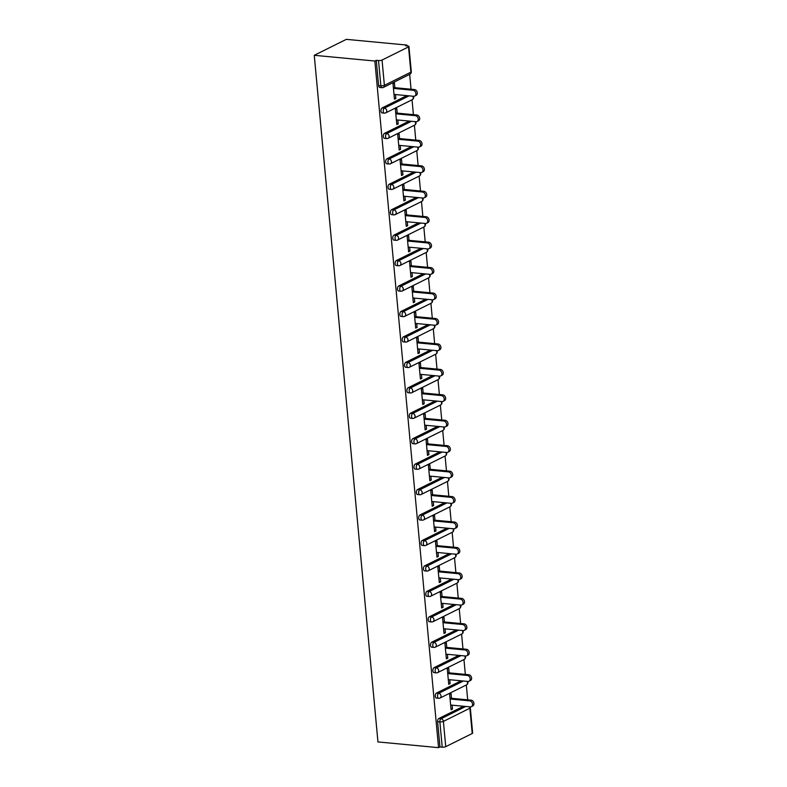 <?xml version="1.0" encoding="UTF-8"?>
<svg xmlns="http://www.w3.org/2000/svg" width="787" height="787" viewBox="0 0 787 787"><rect width="100%" height="100%" fill="white"/><g stroke="black" fill="none" stroke-linecap="round" stroke-linejoin="round"><path stroke-width="1.18" d="M467.694 699.84L466.317 684.975M465.333 674.39L463.956 659.536M462.972 648.95L461.595 634.086M460.611 623.511L459.234 608.646M458.25 598.071L456.873 583.206M455.889 572.621L454.512 557.767M453.538 547.181L452.151 532.317M451.177 521.742L449.79 506.877M448.816 496.302L447.439 481.437M446.455 470.852L445.078 455.998M444.094 445.412L442.717 430.548M441.733 419.973L440.356 405.108M439.372 394.533L437.995 379.668M437.011 369.083L435.634 354.229M434.65 343.644L433.273 328.779M432.289 318.204L430.912 303.339M429.928 292.764L428.551 277.9M427.567 267.314L426.19 252.46M425.206 241.875L423.829 227.01M422.855 216.435L421.468 201.57M420.494 190.985L419.117 176.131M418.133 165.545L416.756 150.681M415.772 140.106L414.395 125.241M413.411 114.666L412.034 99.801M411.05 89.216L409.673 74.362M407.036 45.912L406.958 45.075L346.349 39.35L314.259 55.306L377.947 741.925L438.556 747.65L374.858 61.032L314.259 55.306M408.532 46.886L382.049 60.048L384.39 85.33L410.873 72.168L408.532 46.886A2.548 0.689 -5.3 0 0 408.945 46.453A2.548 0.689 -5.3 0 0 407.814 45.99L405.551 45.774L406.958 45.075M382.029 87.672A2.548 2.548 0 0 0 383.407 87.416A2.548 2.017 63.6 0 0 384.39 85.33A2.548 0.689 -5.3 0 1 380.869 85.832A2.548 1.407 95.4 0 0 382.029 87.672L379.767 87.455A2.548 1.407 -84.6 0 1 378.606 85.616L380.869 85.832L378.517 60.55L376.265 60.333L374.858 61.032M378.606 85.616L376.265 60.333M378.517 60.55A2.548 0.689 -5.3 0 0 382.049 60.048M445.737 746.666L472.22 733.504L469.878 708.221L443.396 721.394L445.737 746.666A2.548 0.689 174.7 0 1 442.215 747.168L439.874 721.886L437.611 721.669A2.548 1.407 -84.6 0 1 438.792 718.531L463.484 706.254M394.376 98.316L395.851 98.454L394.444 99.152L393.008 83.658L394.415 82.96L394.858 87.691M395.851 98.454L395.487 94.558M438.556 747.65L439.953 746.952L437.611 721.669M436.431 693.091L438.693 693.298A2.548 1.407 -84.6 0 0 437.513 696.446A2.548 1.407 95.4 0 0 438.674 698.285L436.411 698.069A2.548 1.407 -84.6 0 1 435.25 696.229A2.548 1.407 -84.6 0 1 436.431 693.091L461.123 680.804M434.07 667.642L436.332 667.858A2.548 1.407 -84.6 0 0 435.152 671.006A2.548 1.407 95.4 0 0 436.313 672.846L434.06 672.629A2.548 1.407 -84.6 0 1 432.889 670.79A2.548 1.407 -84.6 0 1 434.07 667.642L458.762 655.364M431.709 642.202L433.971 642.418A2.548 1.407 -84.6 0 0 432.791 645.556A2.548 1.407 95.4 0 0 433.952 647.406L431.699 647.189A2.548 1.407 -84.6 0 1 430.528 645.35A2.548 1.407 -84.6 0 1 431.709 642.202L456.411 629.925M429.348 616.762L431.61 616.969A2.548 1.407 -84.6 0 0 430.43 620.117A2.548 1.407 95.4 0 0 431.591 621.956L429.338 621.75A2.548 1.407 -84.6 0 1 428.167 619.9A2.548 1.407 -84.6 0 1 429.348 616.762L454.05 604.485M426.987 591.312L429.249 591.529A2.548 1.407 -84.6 0 0 428.069 594.677A2.548 1.407 95.4 0 0 429.24 596.516L426.977 596.3A2.548 1.407 -84.6 0 1 425.806 594.46A2.548 1.407 -84.6 0 1 426.987 591.312L451.689 579.035M424.626 565.873L426.888 566.089A2.548 1.407 -84.6 0 0 425.708 569.237A2.548 1.407 95.4 0 0 426.879 571.077L424.616 570.86A2.548 1.407 -84.6 0 1 423.455 569.021A2.548 1.407 -84.6 0 1 424.626 565.873L449.328 553.595M422.265 540.433L424.527 540.649A2.548 1.407 -84.6 0 0 423.347 543.787A2.548 1.407 95.4 0 0 424.518 545.637L422.255 545.421A2.548 1.407 -84.6 0 1 421.094 543.581A2.548 1.407 -84.6 0 1 422.265 540.433L446.967 528.156M419.904 514.993L422.166 515.2A2.548 1.407 -84.6 0 0 420.986 518.348A2.548 1.407 95.4 0 0 422.157 520.187L419.894 519.981A2.548 1.407 -84.6 0 1 418.733 518.131A2.548 1.407 -84.6 0 1 419.904 514.993L444.606 502.716M417.543 489.544L419.805 489.76A2.548 1.407 -84.6 0 0 418.635 492.908A2.548 1.407 95.4 0 0 419.796 494.748L417.533 494.531A2.548 1.407 -84.6 0 1 416.372 492.692A2.548 1.407 -84.6 0 1 417.543 489.544L442.245 477.266M415.182 464.104L417.444 464.32A2.548 1.407 -84.6 0 0 416.274 467.468A2.548 1.407 95.4 0 0 417.435 469.308L415.172 469.091A2.548 1.407 -84.6 0 1 414.011 467.252A2.548 1.407 -84.6 0 1 415.182 464.104L439.884 451.827M412.831 438.664L415.083 438.88A2.548 1.407 -84.6 0 0 413.913 442.019A2.548 1.407 95.4 0 0 415.074 443.868L412.811 443.652A2.548 1.407 -84.6 0 1 411.65 441.812A2.548 1.407 -84.6 0 1 412.831 438.664L437.523 426.387M410.47 413.224L412.722 413.431A2.548 1.407 -84.6 0 0 411.552 416.579A2.548 1.407 95.4 0 0 412.713 418.418L410.45 418.212A2.548 1.407 -84.6 0 1 409.289 416.362A2.548 1.407 -84.6 0 1 410.47 413.224L435.162 400.947M408.109 387.775L410.361 387.991A2.548 1.407 -84.6 0 0 409.191 391.139A2.548 1.407 95.4 0 0 410.352 392.979L408.089 392.762A2.548 1.407 -84.6 0 1 406.928 390.923A2.548 1.407 -84.6 0 1 408.109 387.775L432.801 375.497M405.748 362.335L408.01 362.551A2.548 1.407 -84.6 0 0 406.83 365.699A2.548 1.407 95.4 0 0 407.991 367.539L405.728 367.322A2.548 1.407 -84.6 0 1 404.567 365.483A2.548 1.407 -84.6 0 1 405.748 362.335L430.44 350.058M403.387 336.895L405.649 337.111A2.548 1.407 -84.6 0 0 404.469 340.25A2.548 1.407 95.4 0 0 405.63 342.099L403.377 341.883A2.548 1.407 -84.6 0 1 402.206 340.043A2.548 1.407 -84.6 0 1 403.387 336.895L428.079 324.618M401.026 311.455L403.288 311.662A2.548 1.407 -84.6 0 0 402.108 314.81A2.548 1.407 95.4 0 0 403.269 316.649L401.016 316.443A2.548 1.407 -84.6 0 1 399.845 314.593A2.548 1.407 -84.6 0 1 401.026 311.455L425.728 299.178M398.665 286.006L400.927 286.222A2.548 1.407 -84.6 0 0 399.747 289.37A2.548 1.407 95.4 0 0 400.908 291.21L398.655 290.993A2.548 1.407 -84.6 0 1 397.484 289.154A2.548 1.407 -84.6 0 1 398.665 286.006L423.367 273.728M396.304 260.566L398.566 260.782A2.548 1.407 -84.6 0 0 397.386 263.93A2.548 1.407 95.4 0 0 398.556 265.77L396.294 265.553A2.548 1.407 -84.6 0 1 395.133 263.714A2.548 1.407 -84.6 0 1 396.304 260.566L421.006 248.289M393.943 235.126L396.205 235.343A2.548 1.407 -84.6 0 0 395.025 238.481A2.548 1.407 95.4 0 0 396.195 240.33L393.933 240.114A2.548 1.407 -84.6 0 1 392.772 238.274A2.548 1.407 -84.6 0 1 393.943 235.126L418.645 222.849M391.582 209.686L393.844 209.893A2.548 1.407 -84.6 0 0 392.664 213.041A2.548 1.407 95.4 0 0 393.834 214.881L391.572 214.674A2.548 1.407 -84.6 0 1 390.411 212.824A2.548 1.407 -84.6 0 1 391.582 209.686L416.284 197.409M389.221 184.237L391.483 184.453A2.548 1.407 -84.6 0 0 390.313 187.601A2.548 1.407 95.4 0 0 391.473 189.441L389.211 189.224A2.548 1.407 -84.6 0 1 388.05 187.385A2.548 1.407 -84.6 0 1 389.221 184.237L413.923 171.96M386.86 158.797L389.122 159.013A2.548 1.407 -84.6 0 0 387.952 162.161A2.548 1.407 95.4 0 0 389.112 164.001L386.85 163.785A2.548 1.407 -84.6 0 1 385.689 161.945A2.548 1.407 -84.6 0 1 386.86 158.797L411.562 146.52M384.509 133.357L386.761 133.574A2.548 1.407 -84.6 0 0 385.591 136.712A2.548 1.407 95.4 0 0 386.751 138.561L384.489 138.345A2.548 1.407 -84.6 0 1 383.328 136.505A2.548 1.407 -84.6 0 1 384.509 133.357L409.201 121.08M382.148 107.917L384.4 108.124A2.548 1.407 -84.6 0 0 383.23 111.272A2.548 1.407 95.4 0 0 384.39 113.112L382.128 112.905A2.548 1.407 -84.6 0 1 380.967 111.056A2.548 1.407 -84.6 0 1 382.148 107.917L406.84 95.63M397.219 113.131L396.776 108.399L395.369 109.098L396.805 124.592L398.212 123.893L397.848 120.008M399.57 138.571L399.137 133.849L397.73 134.547L399.166 150.042L400.573 149.343L400.209 145.447M401.931 164.021L401.498 159.289L400.091 159.987L401.527 175.481L402.934 174.783L402.57 170.887M404.292 189.46L403.859 184.729L402.452 185.427L403.888 200.921L405.295 200.223L404.931 196.327M406.653 214.9L406.22 210.168L404.813 210.867L406.249 226.361L407.656 225.662L407.292 221.777M409.014 240.34L408.581 235.618L407.174 236.316L408.61 251.81L410.017 251.112L409.653 247.216M411.375 265.79L410.932 261.058L409.535 261.756L410.971 277.25L412.378 276.552L412.014 272.656M413.736 291.229L413.293 286.498L411.896 287.196L413.332 302.69L414.729 301.992L414.375 298.096M416.097 316.669L415.654 311.937L414.257 312.636L415.693 328.13L417.09 327.431L416.736 323.546M418.458 342.109L418.015 337.387L416.618 338.085L418.054 353.579L419.451 352.881L419.097 348.985M420.819 367.559L420.376 362.827L418.969 363.525L420.415 379.019L421.812 378.321L421.458 374.425M423.18 392.998L422.737 388.266L421.33 388.965L422.767 404.459L424.173 403.761L423.809 399.865M425.541 418.438L425.098 413.706L423.691 414.405L425.128 429.899L426.534 429.2L426.17 425.314M427.892 443.878L427.459 439.156L426.052 439.854L427.489 455.348L428.895 454.65L428.531 450.754M430.253 469.327L429.82 464.596L428.413 465.294L429.85 480.788L431.256 480.09L430.892 476.194M432.614 494.767L432.181 490.035L430.774 490.734L432.211 506.228L433.617 505.529L433.253 501.644M434.975 520.207L434.542 515.475L433.135 516.174L434.572 531.668L435.978 530.969L435.614 527.083M437.336 545.647L436.903 540.925L435.496 541.623L436.933 557.117L438.339 556.419L437.975 552.523M439.697 571.096L439.254 566.365L437.857 567.063L439.294 582.557L440.7 581.859L440.336 577.963M442.058 596.536L441.615 591.804L440.218 592.503L441.655 607.997L443.051 607.298L442.697 603.413M444.419 621.976L443.976 617.244L442.579 617.943L444.016 633.437L445.412 632.738L445.058 628.852M446.78 647.416L446.337 642.694L444.94 643.392L446.377 658.886L447.773 658.188L447.419 654.292M449.141 672.865L448.698 668.133L447.291 668.832L448.738 684.326L450.134 683.628L449.78 679.732M451.502 698.305L451.059 693.573L449.652 694.272L451.089 709.766L452.495 709.067L452.132 705.182M439.953 746.952L442.215 747.168M469.377 706.805A2.548 2.017 -116.4 0 1 469.878 708.221A2.548 0.689 174.7 0 0 470.301 707.788L472.643 733.071A2.548 0.689 174.7 0 1 472.22 733.504M398.212 123.893L396.727 123.756M400.573 149.343L399.088 149.196M402.934 174.783L401.449 174.645M405.295 200.223L403.81 200.085M407.656 225.662L406.171 225.525M410.017 251.112L408.532 250.964M412.378 276.552L410.893 276.414M414.729 301.992L413.254 301.854M417.09 327.431L415.615 327.294M419.451 352.881L417.976 352.733M421.812 378.321L420.337 378.183M424.173 403.761L422.698 403.623M426.534 429.2L425.049 429.063M428.895 454.65L427.41 454.502M431.256 480.09L429.771 479.952M433.617 505.529L432.132 505.392M435.978 530.969L434.493 530.832M438.339 556.419L436.854 556.271M440.7 581.859L439.215 581.721M443.051 607.298L441.576 607.161M445.412 632.738L443.937 632.6M447.773 658.188L446.298 658.04M450.134 683.628L448.659 683.49M452.495 709.067L451.02 708.93M394.012 94.42L413.578 96.27A3.148 2.479 -116.4 0 0 414.7 96.073A3.148 2.479 -116.4 0 0 415.782 92.817A3.148 2.479 -116.4 0 0 413.018 90.239L393.451 88.39M413.018 90.239L414.415 89.541A3.148 2.479 63.6 0 1 417.179 92.118A3.148 2.479 63.6 0 1 416.097 95.375L414.7 96.073M414.415 89.541L393.372 87.554M396.373 119.86L415.939 121.71A3.148 2.479 -116.4 0 0 417.061 121.513A3.148 2.479 -116.4 0 0 418.143 118.257A3.148 2.479 -116.4 0 0 415.379 115.679L395.812 113.83M415.379 115.679L416.776 114.981A3.148 2.479 63.6 0 1 419.54 117.558A3.148 2.479 63.6 0 1 418.458 120.814L417.061 121.513M416.776 114.981L395.733 112.994M398.734 145.31L418.3 147.159A3.148 2.479 -116.4 0 0 419.412 146.953A3.148 2.479 -116.4 0 0 420.494 143.696A3.148 2.479 -116.4 0 0 417.74 141.119L398.173 139.269M417.74 141.119L419.137 140.42A3.148 2.479 63.6 0 1 421.901 142.998A3.148 2.479 63.6 0 1 420.819 146.264L419.412 146.953M419.137 140.42L398.094 138.433M401.095 170.749L420.652 172.599A3.148 2.479 -116.4 0 0 421.773 172.402A3.148 2.479 -116.4 0 0 422.855 169.136A3.148 2.479 -116.4 0 0 420.101 166.569L400.534 164.719M420.101 166.569L421.498 165.87A3.148 2.479 63.6 0 1 424.262 168.438A3.148 2.479 63.6 0 1 423.18 171.704L421.773 172.402M421.498 165.87L400.455 163.873M403.446 196.189L423.012 198.039A3.148 2.479 -116.4 0 0 424.134 197.842A3.148 2.479 -116.4 0 0 425.216 194.586A3.148 2.479 -116.4 0 0 422.452 192.008L402.895 190.159M422.452 192.008L423.859 191.31A3.148 2.479 63.6 0 1 426.623 193.887A3.148 2.479 63.6 0 1 425.541 197.144L424.134 197.842M423.859 191.31L402.816 189.323M405.807 221.629L425.373 223.478A3.148 2.479 -116.4 0 0 426.495 223.282A3.148 2.479 -116.4 0 0 427.577 220.026A3.148 2.479 -116.4 0 0 424.813 217.448L405.256 215.599M424.813 217.448L426.22 216.75A3.148 2.479 63.6 0 1 428.984 219.327A3.148 2.479 63.6 0 1 427.902 222.583L426.495 223.282M426.22 216.75L405.177 214.762M408.168 247.079L427.735 248.928A3.148 2.479 -116.4 0 0 428.856 248.722A3.148 2.479 -116.4 0 0 429.938 245.465A3.148 2.479 -116.4 0 0 427.174 242.888L407.607 241.038M427.174 242.888L428.581 242.189A3.148 2.479 63.6 0 1 431.345 244.767A3.148 2.479 63.6 0 1 430.263 248.033L428.856 248.722M428.581 242.189L407.538 240.202M410.529 272.518L430.096 274.368A3.148 2.479 -116.4 0 0 431.217 274.171A3.148 2.479 -116.4 0 0 432.299 270.905A3.148 2.479 -116.4 0 0 429.535 268.337L409.968 266.488M429.535 268.337L430.942 267.639A3.148 2.479 63.6 0 1 433.706 270.216A3.148 2.479 63.6 0 1 432.624 273.473L431.217 274.171M430.942 267.639L409.889 265.642M412.89 297.958L432.457 299.808A3.148 2.479 -116.4 0 0 433.578 299.611A3.148 2.479 -116.4 0 0 434.66 296.355A3.148 2.479 -116.4 0 0 431.896 293.777L412.329 291.928M431.896 293.777L433.303 293.079A3.148 2.479 63.6 0 1 436.067 295.656A3.148 2.479 63.6 0 1 434.985 298.912L433.578 299.611M433.303 293.079L412.25 291.092M415.251 323.408L434.817 325.247A3.148 2.479 -116.4 0 0 435.939 325.051A3.148 2.479 -116.4 0 0 437.021 321.794A3.148 2.479 -116.4 0 0 434.257 319.217L414.69 317.368M434.257 319.217L435.664 318.519A3.148 2.479 63.6 0 1 438.428 321.096A3.148 2.479 63.6 0 1 437.346 324.352L435.939 325.051M435.664 318.519L414.611 316.531M417.612 348.848L437.178 350.697A3.148 2.479 -116.4 0 0 438.3 350.49A3.148 2.479 -116.4 0 0 439.382 347.234A3.148 2.479 -116.4 0 0 436.618 344.657L417.051 342.807M436.618 344.657L438.025 343.958A3.148 2.479 63.6 0 1 440.779 346.536A3.148 2.479 63.6 0 1 439.707 349.802L438.3 350.49M438.025 343.958L416.972 341.971M419.973 374.287L439.54 376.137A3.148 2.479 -116.4 0 0 440.661 375.94A3.148 2.479 -116.4 0 0 441.743 372.674A3.148 2.479 -116.4 0 0 438.979 370.106L419.412 368.257M438.979 370.106L440.386 369.408A3.148 2.479 63.6 0 1 443.14 371.985A3.148 2.479 63.6 0 1 442.058 375.242L440.661 375.94M440.386 369.408L419.333 367.411M422.334 399.727L441.901 401.577A3.148 2.479 -116.4 0 0 443.022 401.38A3.148 2.479 -116.4 0 0 444.104 398.124A3.148 2.479 -116.4 0 0 441.34 395.546L421.773 393.697M441.34 395.546L442.737 394.848A3.148 2.479 63.6 0 1 445.501 397.425A3.148 2.479 63.6 0 1 444.419 400.681L443.022 401.38M442.737 394.848L421.694 392.861M424.695 425.177L444.262 427.016A3.148 2.479 -116.4 0 0 445.383 426.82A3.148 2.479 -116.4 0 0 446.465 423.563A3.148 2.479 -116.4 0 0 443.701 420.986L424.134 419.137M443.701 420.986L445.098 420.288A3.148 2.479 63.6 0 1 447.862 422.865A3.148 2.479 63.6 0 1 446.78 426.121L445.383 426.82M445.098 420.288L424.055 418.3M427.056 450.617L446.623 452.466A3.148 2.479 -116.4 0 0 447.744 452.269A3.148 2.479 -116.4 0 0 448.816 449.003A3.148 2.479 -116.4 0 0 446.062 446.426L426.495 444.576M446.062 446.426L447.459 445.727A3.148 2.479 63.6 0 1 450.223 448.305A3.148 2.479 63.6 0 1 449.141 451.571L447.744 452.269M447.459 445.727L426.416 443.74M429.417 476.056L448.974 477.906A3.148 2.479 -116.4 0 0 450.095 477.709A3.148 2.479 -116.4 0 0 451.177 474.443A3.148 2.479 -116.4 0 0 448.423 471.875L428.856 470.026M448.423 471.875L449.82 471.177A3.148 2.479 63.6 0 1 452.584 473.754A3.148 2.479 63.6 0 1 451.502 477.011L450.095 477.709M449.82 471.177L428.777 469.18M431.778 501.496L451.335 503.346A3.148 2.479 -116.4 0 0 452.456 503.149A3.148 2.479 -116.4 0 0 453.538 499.893A3.148 2.479 -116.4 0 0 450.774 497.315L431.217 495.466M450.774 497.315L452.181 496.617A3.148 2.479 63.6 0 1 454.945 499.194A3.148 2.479 63.6 0 1 453.863 502.45L452.456 503.149M452.181 496.617L431.138 494.63M434.129 526.946L453.696 528.785A3.148 2.479 -116.4 0 0 454.817 528.589A3.148 2.479 -116.4 0 0 455.899 525.332A3.148 2.479 -116.4 0 0 453.135 522.755L433.578 520.905M453.135 522.755L454.542 522.056A3.148 2.479 63.6 0 1 457.306 524.634A3.148 2.479 63.6 0 1 456.224 527.89L454.817 528.589M454.542 522.056L433.499 520.069M436.49 552.385L456.057 554.235A3.148 2.479 -116.4 0 0 457.178 554.038A3.148 2.479 -116.4 0 0 458.26 550.772A3.148 2.479 -116.4 0 0 455.496 548.195L435.929 546.345M455.496 548.195L456.903 547.496A3.148 2.479 63.6 0 1 459.667 550.074A3.148 2.479 63.6 0 1 458.585 553.34L457.178 554.038M456.903 547.496L435.86 545.509M438.851 577.825L458.418 579.675A3.148 2.479 -116.4 0 0 459.539 579.478A3.148 2.479 -116.4 0 0 460.621 576.222A3.148 2.479 -116.4 0 0 457.857 573.644L438.29 571.795M457.857 573.644L459.264 572.946A3.148 2.479 63.6 0 1 462.028 575.523A3.148 2.479 63.6 0 1 460.946 578.779L459.539 579.478M459.264 572.946L438.211 570.949M441.212 603.265L460.779 605.114A3.148 2.479 -116.4 0 0 461.9 604.918A3.148 2.479 -116.4 0 0 462.982 601.662A3.148 2.479 -116.4 0 0 460.218 599.084L440.651 597.235M460.218 599.084L461.625 598.386A3.148 2.479 63.6 0 1 464.389 600.963A3.148 2.479 63.6 0 1 463.307 604.219L461.9 604.918M461.625 598.386L440.572 596.398M443.573 628.715L463.14 630.564A3.148 2.479 -116.4 0 0 464.261 630.357A3.148 2.479 -116.4 0 0 465.343 627.101A3.148 2.479 -116.4 0 0 462.579 624.524L443.012 622.674M462.579 624.524L463.986 623.825A3.148 2.479 63.6 0 1 466.75 626.403A3.148 2.479 63.6 0 1 465.668 629.659L464.261 630.357M463.986 623.825L442.933 621.838M445.934 654.154L465.501 656.004A3.148 2.479 -116.4 0 0 466.622 655.807A3.148 2.479 -116.4 0 0 467.704 652.541A3.148 2.479 -116.4 0 0 464.94 649.964L445.373 648.114M464.94 649.964L466.347 649.265A3.148 2.479 63.6 0 1 469.101 651.843A3.148 2.479 63.6 0 1 468.029 655.109L466.622 655.807M466.347 649.265L445.294 647.278M448.295 679.594L467.862 681.444A3.148 2.479 -116.4 0 0 468.983 681.247A3.148 2.479 -116.4 0 0 470.065 677.991A3.148 2.479 -116.4 0 0 467.301 675.413L447.734 673.564M467.301 675.413L468.708 674.715A3.148 2.479 63.6 0 1 471.462 677.292A3.148 2.479 63.6 0 1 470.38 680.548L468.983 681.247M468.708 674.715L447.655 672.718M450.656 705.034L470.223 706.883A3.148 2.479 -116.4 0 0 471.344 706.687A3.148 2.479 -116.4 0 0 472.426 703.43A3.148 2.479 -116.4 0 0 469.662 700.853L450.095 699.004M469.662 700.853L471.069 700.155A3.148 2.479 63.6 0 1 473.823 702.732A3.148 2.479 63.6 0 1 472.741 705.988L471.344 706.687M471.069 700.155L450.016 698.167M383.407 87.416L409.889 74.253A2.548 2.017 63.6 0 0 410.873 72.168A2.548 0.689 -5.3 0 0 411.296 71.725L408.945 46.453M438.792 718.531L441.045 718.738A2.548 2.017 -116.4 0 1 443.396 721.394A2.548 0.689 174.7 0 1 439.874 721.886A2.548 1.407 -84.6 0 1 441.045 718.738L465.747 706.46M384.39 113.112A2.548 2.548 0 0 0 385.768 112.856A2.548 2.017 63.6 0 0 386.751 110.77A2.548 2.017 -116.4 0 0 384.4 108.124L409.102 95.847M385.768 112.856L412.25 99.693A2.548 2.017 63.6 0 0 413.234 97.608A2.548 2.017 -116.4 0 0 412.732 96.191M386.751 138.561A2.548 2.548 0 0 0 388.129 138.305A2.548 2.017 63.6 0 0 389.112 136.22A2.548 2.017 -116.4 0 0 386.761 133.574L411.463 121.287M389.112 164.001A2.548 2.548 0 0 0 390.49 163.745A2.548 2.017 63.6 0 0 391.473 161.66A2.548 2.017 -116.4 0 0 389.122 159.013L413.824 146.736M391.473 189.441A2.548 2.548 0 0 0 392.851 189.185A2.548 2.017 63.6 0 0 393.834 187.099A2.548 2.017 -116.4 0 0 391.483 184.453L416.185 172.176M393.834 214.881A2.548 2.548 0 0 0 395.212 214.625A2.548 2.017 63.6 0 0 396.195 212.539A2.548 2.017 -116.4 0 0 393.844 209.893L418.546 197.616M396.195 240.33A2.548 2.548 0 0 0 397.573 240.074A2.548 2.017 63.6 0 0 398.547 237.989A2.548 2.017 -116.4 0 0 396.205 235.343L420.907 223.055M398.556 265.77A2.548 2.548 0 0 0 399.924 265.514A2.548 2.017 63.6 0 0 400.908 263.429A2.548 2.017 -116.4 0 0 398.566 260.782L423.258 248.505M400.908 291.21A2.548 2.548 0 0 0 402.285 290.954A2.548 2.017 63.6 0 0 403.269 288.868A2.548 2.017 -116.4 0 0 400.927 286.222L425.619 273.945M403.269 316.649A2.548 2.548 0 0 0 404.646 316.394A2.548 2.017 63.6 0 0 405.63 314.308A2.548 2.017 -116.4 0 0 403.288 311.662L427.98 299.385M405.63 342.099A2.548 2.548 0 0 0 407.007 341.843A2.548 2.017 63.6 0 0 407.991 339.758A2.548 2.017 -116.4 0 0 405.649 337.111L430.341 324.824M407.991 367.539A2.548 2.548 0 0 0 409.368 367.283A2.548 2.017 63.6 0 0 410.352 365.198A2.548 2.017 -116.4 0 0 408.01 362.551L432.702 350.274M410.352 392.979A2.548 2.548 0 0 0 411.729 392.723A2.548 2.017 63.6 0 0 412.713 390.637A2.548 2.017 -116.4 0 0 410.361 387.991L435.063 375.714M412.713 418.418A2.548 2.548 0 0 0 414.09 418.163A2.548 2.017 63.6 0 0 415.074 416.077A2.548 2.017 -116.4 0 0 412.722 413.431L437.424 401.154M415.074 443.868A2.548 2.548 0 0 0 416.451 443.612A2.548 2.017 63.6 0 0 417.435 441.527A2.548 2.017 -116.4 0 0 415.083 438.88L439.785 426.603M417.435 469.308A2.548 2.548 0 0 0 418.812 469.052A2.548 2.017 63.6 0 0 419.796 466.966A2.548 2.017 -116.4 0 0 417.444 464.32L442.146 452.043M419.796 494.748A2.548 2.548 0 0 0 421.173 494.492A2.548 2.017 63.6 0 0 422.157 492.406A2.548 2.017 -116.4 0 0 419.805 489.76L444.507 477.483M422.157 520.187A2.548 2.548 0 0 0 423.534 519.932A2.548 2.017 63.6 0 0 424.518 517.846A2.548 2.017 -116.4 0 0 422.166 515.2L446.868 502.923M424.518 545.637A2.548 2.548 0 0 0 425.895 545.381A2.548 2.017 63.6 0 0 426.869 543.296A2.548 2.017 -116.4 0 0 424.527 540.649L449.229 528.372M426.879 571.077A2.548 2.548 0 0 0 428.246 570.821A2.548 2.017 63.6 0 0 429.23 568.735A2.548 2.017 -116.4 0 0 426.888 566.089L451.59 553.812M429.24 596.516A2.548 2.548 0 0 0 430.607 596.261A2.548 2.017 63.6 0 0 431.591 594.175A2.548 2.017 -116.4 0 0 429.249 591.529L453.942 579.252M431.591 621.956A2.548 2.548 0 0 0 432.968 621.7A2.548 2.017 63.6 0 0 433.952 619.625A2.548 2.017 -116.4 0 0 431.61 616.969L456.303 604.691M433.952 647.406A2.548 2.548 0 0 0 435.329 647.15A2.548 2.017 63.6 0 0 436.313 645.065A2.548 2.017 -116.4 0 0 433.971 642.418L458.664 630.141M436.313 672.846A2.548 2.548 0 0 0 437.69 672.59A2.548 2.017 63.6 0 0 438.674 670.504A2.548 2.017 -116.4 0 0 436.332 667.858L461.025 655.581M438.674 698.285A2.548 2.548 0 0 0 440.051 698.03A2.548 2.017 63.6 0 0 441.035 695.944A2.548 2.017 -116.4 0 0 438.693 693.298L463.386 681.021M388.129 138.305L414.611 125.133A2.548 2.017 63.6 0 0 415.595 123.047A2.548 2.017 -116.4 0 0 415.093 121.631M390.49 163.745L416.972 150.573A2.548 2.017 63.6 0 0 417.956 148.497A2.548 2.017 -116.4 0 0 417.454 147.08M392.851 189.185L419.333 176.022A2.548 2.017 63.6 0 0 420.317 173.937A2.548 2.017 -116.4 0 0 419.815 172.52M395.212 214.625L421.694 201.462A2.548 2.017 63.6 0 0 422.668 199.377A2.548 2.017 -116.4 0 0 422.176 197.96M397.573 240.074L424.045 226.902A2.548 2.017 63.6 0 0 425.029 224.816A2.548 2.017 -116.4 0 0 424.537 223.4M399.924 265.514L426.406 252.352A2.548 2.017 63.6 0 0 427.39 250.266A2.548 2.017 -116.4 0 0 426.898 248.849M402.285 290.954L428.767 277.791A2.548 2.017 63.6 0 0 429.751 275.706A2.548 2.017 -116.4 0 0 429.259 274.289M404.646 316.394L431.128 303.231A2.548 2.017 63.6 0 0 432.112 301.146A2.548 2.017 -116.4 0 0 431.62 299.729M407.007 341.843L433.489 328.671A2.548 2.017 63.6 0 0 434.473 326.585A2.548 2.017 -116.4 0 0 433.971 325.169M409.368 367.283L435.85 354.12A2.548 2.017 63.6 0 0 436.834 352.035A2.548 2.017 -116.4 0 0 436.332 350.618M411.729 392.723L438.211 379.56A2.548 2.017 63.6 0 0 439.195 377.475A2.548 2.017 -116.4 0 0 438.693 376.058M414.09 418.163L440.572 405A2.548 2.017 63.6 0 0 441.556 402.914A2.548 2.017 -116.4 0 0 441.054 401.498M416.451 443.612L442.933 430.44A2.548 2.017 63.6 0 0 443.917 428.354A2.548 2.017 -116.4 0 0 443.415 426.938M418.812 469.052L445.294 455.889A2.548 2.017 63.6 0 0 446.278 453.804A2.548 2.017 -116.4 0 0 445.776 452.387M421.173 494.492L447.655 481.329A2.548 2.017 63.6 0 0 448.639 479.244A2.548 2.017 -116.4 0 0 448.137 477.827M423.534 519.932L450.016 506.769A2.548 2.017 63.6 0 0 451 504.683A2.548 2.017 -116.4 0 0 450.498 503.267M425.895 545.381L452.377 532.209A2.548 2.017 63.6 0 0 453.351 530.123A2.548 2.017 -116.4 0 0 452.859 528.707M428.246 570.821L454.729 557.658A2.548 2.017 63.6 0 0 455.712 555.573A2.548 2.017 -116.4 0 0 455.22 554.156M430.607 596.261L457.09 583.098A2.548 2.017 63.6 0 0 458.073 581.013A2.548 2.017 -116.4 0 0 457.581 579.596M432.968 621.7L459.451 608.538A2.548 2.017 63.6 0 0 460.434 606.452A2.548 2.017 -116.4 0 0 459.942 605.036M435.329 647.15L461.812 633.978A2.548 2.017 63.6 0 0 462.795 631.892A2.548 2.017 -116.4 0 0 462.294 630.476M437.69 672.59L464.173 659.427A2.548 2.017 63.6 0 0 465.156 657.342A2.548 2.017 -116.4 0 0 464.655 655.925M440.051 698.03L466.534 684.867A2.548 2.017 63.6 0 0 467.517 682.782A2.548 2.017 -116.4 0 0 467.016 681.365M409.889 74.253A2.548 2.548 0 0 0 411.296 71.725M412.25 99.693A2.548 2.548 0 0 0 413.391 96.25M414.611 125.133A2.548 2.548 0 0 0 415.752 121.7M416.972 150.573A2.548 2.548 0 0 0 418.113 147.139M419.333 176.022A2.548 2.548 0 0 0 420.474 172.579M421.694 201.462A2.548 2.548 0 0 0 422.826 198.019M424.045 226.902A2.548 2.548 0 0 0 425.187 223.469M426.406 252.352A2.548 2.548 0 0 0 427.548 248.908M428.767 277.791A2.548 2.548 0 0 0 429.909 274.348M431.128 303.231A2.548 2.548 0 0 0 432.27 299.788M433.489 328.671A2.548 2.548 0 0 0 434.631 325.238M435.85 354.12A2.548 2.548 0 0 0 436.992 350.677M438.211 379.56A2.548 2.548 0 0 0 439.353 376.117M440.572 405A2.548 2.548 0 0 0 441.714 401.557M442.933 430.44A2.548 2.548 0 0 0 444.075 427.007M445.294 455.889A2.548 2.548 0 0 0 446.436 452.446M447.655 481.329A2.548 2.548 0 0 0 448.797 477.886M450.016 506.769A2.548 2.548 0 0 0 451.148 503.326M452.377 532.209A2.548 2.548 0 0 0 453.509 528.775M454.729 557.658A2.548 2.548 0 0 0 455.87 554.215M457.09 583.098A2.548 2.548 0 0 0 458.231 579.655M459.451 608.538A2.548 2.548 0 0 0 460.592 605.095M461.812 633.978A2.548 2.548 0 0 0 462.953 630.544M464.173 659.427A2.548 2.548 0 0 0 465.314 655.984M466.534 684.867A2.548 2.548 0 0 0 467.675 681.424M470.301 707.788A2.548 2.548 0 0 0 470.036 706.864"/></g></svg>
